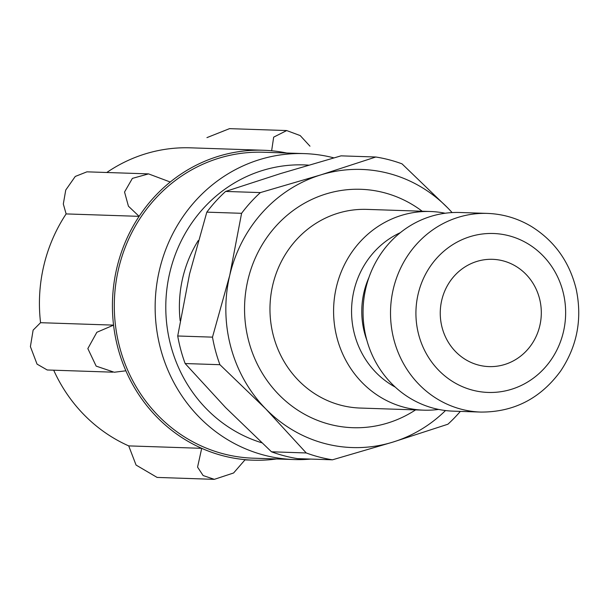 <?xml version="1.0" encoding="UTF-8"?>
<svg xmlns="http://www.w3.org/2000/svg" width="608" height="608" viewBox="0 0 608 608"><rect width="100%" height="100%" fill="white"/><g stroke="black" fill="none" stroke-linecap="round" stroke-linejoin="round"><path stroke-width="0.91" d="M445.504 410.544A139.141 130.994 -88.1 0 1 392.89 442.1A139.141 130.994 -88.1 0 1 265.795 408.926A139.141 130.994 -88.1 0 1 229.74 275.318L241.589 213.309A153.056 144.096 -88.1 0 1 260.368 192.592L320.796 174.891L375.805 157.008A153.056 144.096 -88.1 0 1 402.025 163.856L447.891 208.073A139.141 130.994 -88.1 0 1 452.101 212.58M460.347 411.388A153.056 144.096 -88.1 0 1 447.906 424.224L392.89 442.1L332.47 459.808A153.056 144.096 -88.1 0 1 306.25 452.96L265.795 408.926L219.921 364.701A153.056 144.096 -88.1 0 1 212.488 337.144L229.74 275.318A139.141 130.994 -88.1 0 1 320.796 174.891A139.141 130.994 -88.1 0 1 447.891 208.073M375.805 157.008L341.035 155.853L280.615 173.554L225.606 191.436L260.368 192.592M241.589 213.309L206.819 212.146A153.056 144.096 -88.1 0 1 225.606 191.436M332.47 459.808L297.7 458.645A153.056 144.096 -88.1 0 1 271.487 451.797L306.25 452.96M219.921 364.701L185.151 363.546A153.056 144.096 -88.1 0 1 177.718 335.988L212.488 337.144M206.819 212.146L189.567 273.98L177.718 335.988M185.151 363.546L225.614 407.58L271.487 451.797M286.786 153.026A155.04 145.966 -88.1 0 0 271.639 150.769L273.668 137.142L286.695 130.568L300.2 135.576L309.966 146.178M125.879 370.804A155.04 145.966 -88.1 0 1 113.559 325.128L96.854 332.287L87.841 348.589L96.163 366.115L114.243 372.248L125.879 370.804A155.04 145.966 91.9 0 0 201.712 448.324A155.04 145.966 -88.1 0 0 245.161 459.663L233.601 472.978L214.343 479.34L203.133 475.555L197.562 467.119L201.712 448.324L128.714 445.892L136.07 465.067L157.107 477.424L214.343 479.355M476.877 261.425A53.671 50.525 -88.1 0 1 492.564 259.32A53.671 50.525 -88.1 0 1 541.28 314.648A53.671 50.525 -88.1 0 1 488.992 366.601A53.671 50.525 -88.1 0 1 440.625 319.694A53.671 50.525 -88.1 0 1 476.877 261.425M480.768 412.072L453.317 411.152A99.385 93.571 -88.1 0 1 363.744 324.284A99.385 93.571 -88.1 0 1 430.874 216.387A99.385 93.571 -88.1 0 1 459.937 212.496L487.396 213.408C503.067 213.993 517.712 218.333 531.324 226.427C554.488 240.867 569.438 261.752 576.171 289.081C582.434 318.744 577.25 346.074 560.622 371.055C540.474 398.544 513.859 412.209 480.768 412.072A99.385 93.571 -88.1 0 1 391.202 325.196A99.385 93.571 -88.1 0 1 458.333 217.307A99.385 93.571 -88.1 0 1 487.396 213.408M438.626 409.42A99.385 93.571 -88.1 0 1 423.852 410.172A99.385 93.571 -88.1 0 1 334.278 323.304A99.385 93.571 -88.1 0 1 401.409 215.407A99.385 93.571 -88.1 0 1 430.472 211.508A99.385 93.571 -88.1 0 1 445.162 213.241M180.158 320.773A119.267 112.282 -88.1 0 1 198.238 240.578M310.787 459.078A153.056 144.096 -88.1 0 1 294.15 459.549A153.056 144.096 -88.1 0 1 156.21 325.766A153.056 144.096 -88.1 0 1 259.593 159.615A153.056 144.096 -88.1 0 1 304.35 153.611A153.056 144.096 -88.1 0 1 333.868 157.867M294.15 459.549L253.3 458.189A153.056 144.096 -88.1 0 1 115.36 324.406A153.056 144.096 -88.1 0 1 218.743 158.247A153.056 144.096 -88.1 0 1 263.5 152.243L304.35 153.611M261.714 442.761A141.755 133.456 -88.1 0 1 165.786 306.698A141.755 133.456 -88.1 0 1 262.527 170.468A141.755 133.456 -88.1 0 1 308.598 165.14M148.55 173.888L86.929 171.836L75.263 176.449L65.748 190.038L63.316 204.007L66.128 213.917L139.118 216.349L128.425 206.196L124.549 192.022L132.384 178.387L148.55 173.888L170.248 182.02A155.04 145.966 -88.1 0 0 139.118 216.349A155.04 145.966 91.9 0 0 113.559 325.128L40.561 322.696L33.121 330.136L30.4 346.621L37.05 364.131L47.28 370.014M271.639 150.769A155.04 145.966 91.9 0 0 263.568 150.26A155.04 145.966 91.9 0 0 170.248 182.02M245.161 459.663A155.04 145.966 91.9 0 0 253.232 460.172A155.04 145.966 91.9 0 0 276.587 458.964M229.459 128.668L206.94 137.621M263.568 150.26L190.57 147.828A155.04 145.966 91.9 0 0 106.78 172.497M53.694 370.196A155.04 145.966 91.9 0 0 128.714 445.892M66.128 213.917A155.04 145.966 91.9 0 0 40.561 322.696M470.182 236.618A79.511 74.852 -88.1 0 1 563.411 331.922A79.511 74.852 -88.1 0 1 438.748 370.348A79.511 74.852 -88.1 0 1 470.182 236.618M366.852 340.252A79.511 74.852 -88.1 0 1 368.95 277.476M395.215 387.068A85.333 80.34 -88.1 0 1 351.606 308.324A85.333 80.34 -88.1 0 1 400.36 232.659M423.852 410.172L360.232 408.052A99.385 93.571 -88.1 0 1 270.659 321.184A99.385 93.571 -88.1 0 1 337.79 213.286A99.385 93.571 -88.1 0 1 366.852 209.388L430.472 211.508M415.568 409.898A119.267 112.282 -88.1 0 1 254.06 356.964A119.267 112.282 -88.1 0 1 325.941 193.975A119.267 112.282 -88.1 0 1 422.188 211.234M286.695 130.553L229.459 128.645M112.723 372.164L47.287 369.983M253.232 460.172L245.039 459.899"/></g></svg>
